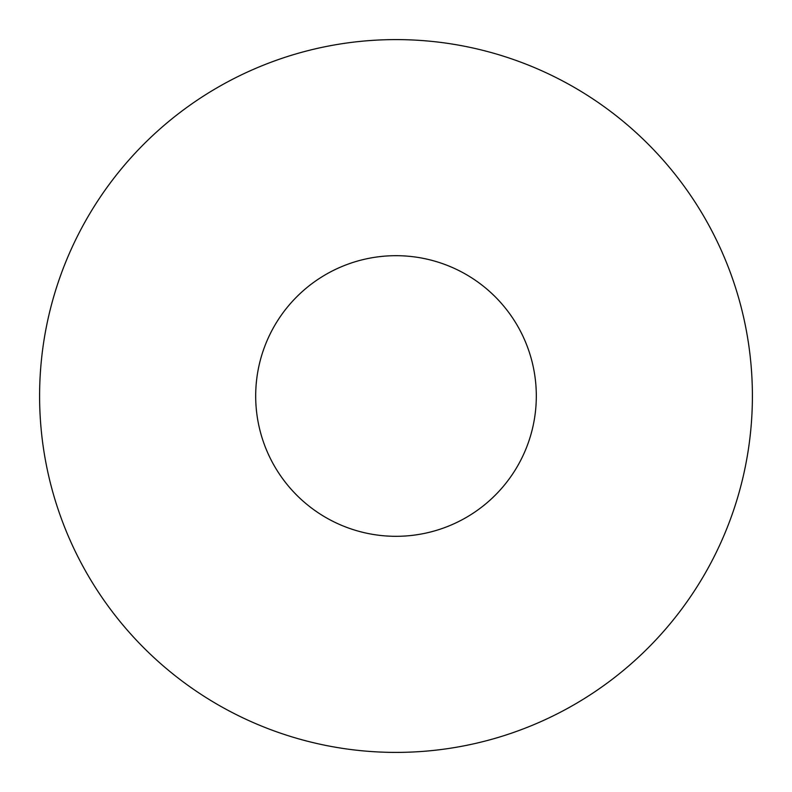<?xml version="1.0" encoding="UTF-8"?>
<svg xmlns="http://www.w3.org/2000/svg" width="792" height="792" viewBox="0 0 792 792"><rect width="100%" height="100%" fill="white"/><g stroke="black" fill="none" stroke-linecap="round" stroke-linejoin="round"><path stroke-width="1.19" d="M752.4 396A356.4 356.4 0 0 1 396 752.4A356.4 356.4 0 0 1 39.6 396A356.4 356.4 0 0 1 396 39.6A356.4 356.4 0 0 1 752.4 396M255.687 396A140.313 140.313 0 0 1 396 255.687A140.313 140.313 0 0 1 536.313 396A140.313 140.313 0 0 1 396 536.313A140.313 140.313 0 0 1 255.687 396"/></g></svg>
